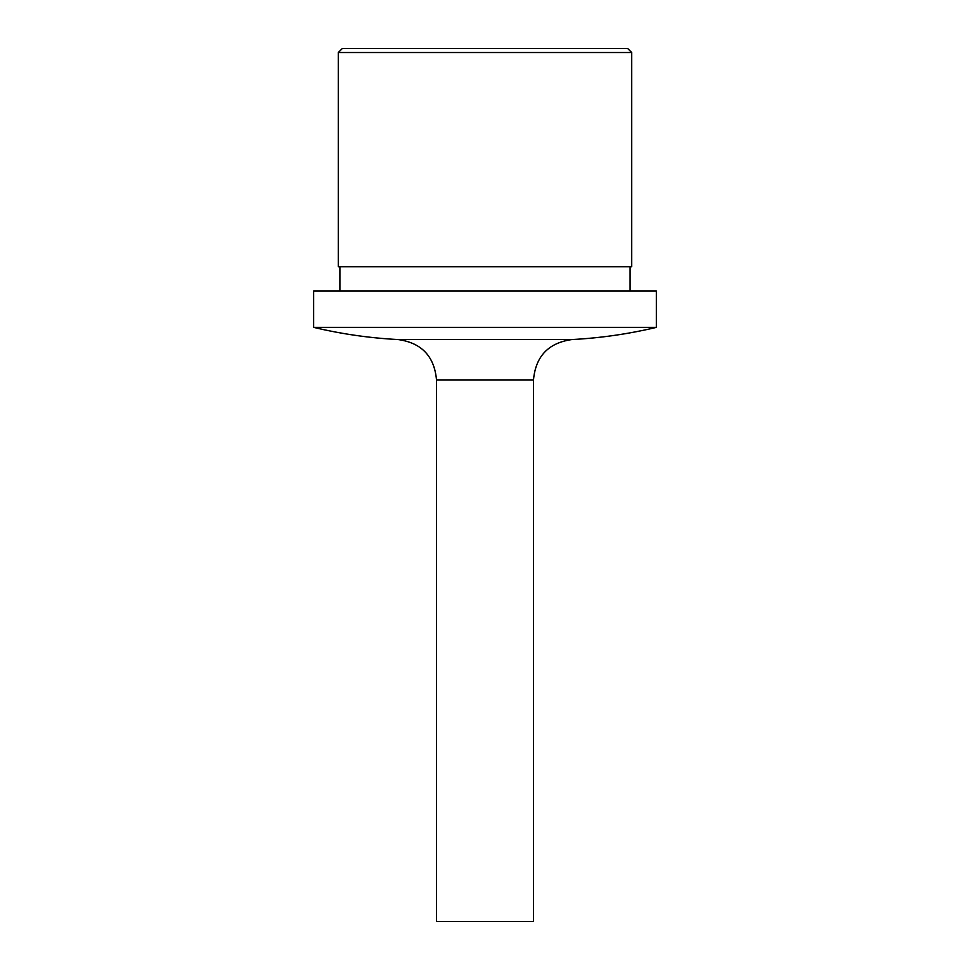 <?xml version="1.0" encoding="UTF-8"?>
<svg xmlns="http://www.w3.org/2000/svg" width="970" height="970" viewBox="0 0 970 970"><rect width="100%" height="100%" fill="white"/><g stroke="black" fill="none" stroke-linecap="round" stroke-linejoin="round"><path stroke-width="1.45" d="M342.325 48.5L627.675 48.5L631.712 52.538L338.287 52.538L342.325 48.5M338.287 52.538L338.287 266.75L631.712 266.75L631.712 52.538M339.9 291L339.9 266.75M313.637 291L656.363 291L656.363 327.375L313.637 327.375L313.637 291M436.5 379.913L533.5 379.913L533.5 921.5L436.5 921.5L436.5 379.913C434.39 356.342 421.623 342.883 398.185 339.561C369.631 338.057 341.452 333.995 313.637 327.375M398.185 339.561L571.815 339.561C600.369 338.057 628.548 333.995 656.363 327.375M630.1 291L630.1 266.75M533.5 379.913C535.61 356.342 548.377 342.895 571.815 339.561"/></g></svg>
